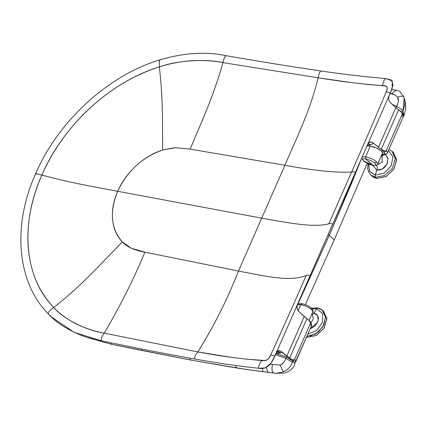 <?xml version="1.0" encoding="UTF-8"?>
<svg xmlns="http://www.w3.org/2000/svg" width="427" height="427" viewBox="0 0 427 427"><rect width="100%" height="100%" fill="white"/><g stroke="black" fill="none" stroke-linecap="round" stroke-linejoin="round"><path stroke-width="0.64" d="M190.143 149.14C201.645 121.391 213.249 97.137 222.969 62.604C213.249 97.137 201.645 121.391 190.143 149.14L284.921 165.244L261.698 218.154L284.921 165.244L190.143 149.14L175.529 147.747L162.682 150.005C153.128 153.047 144.267 158.289 136.101 165.724C128.084 173.138 121.946 181.662 117.687 191.307L261.698 218.154C287.643 222.771 313.487 227.922 328.843 223.812C330.252 223.054 331.512 223.241 332.617 224.367L297.4 304.814L300.747 304.59C305.011 305.572 308.646 307.269 311.657 309.687L312.852 311.87L311.657 309.687C308.646 307.269 305.011 305.572 300.747 304.59L298.057 310.712L300.747 304.59L297.47 304.761M297.277 305.011C297.005 304.083 298.537 303.629 301.868 303.64L300.747 304.59L302.135 303.746C305.679 304.563 308.7 305.972 311.198 307.984L311.657 309.687L311.198 307.984M301.868 303.64C305.62 304.488 308.849 306.004 311.555 308.193L311.555 308.193C312.158 308.326 312.665 309.319 313.071 311.16L309.132 320.341M378.487 161.614L378.253 161.956M382.64 152.572L380.564 157.301M362.171 157.179C361.61 157.841 362.064 159.084 363.542 160.899L372.894 165.286L365.715 158.903C369.259 159.719 372.28 161.134 374.778 163.141L376.545 161.86C373.54 159.442 369.905 157.744 365.64 156.762L365.715 158.903L365.64 156.762L362.288 156.997L365.64 156.762L370.353 146.018L365.64 156.762C369.905 157.744 373.54 159.442 376.545 161.86L377.746 164.043M365.715 158.903C362.608 158.476 362 159.207 363.889 161.102L372.894 165.286C375.973 165.719 376.598 165.003 374.778 163.141C372.28 161.134 369.259 159.719 365.715 158.903C362.608 158.476 362 159.207 363.889 161.102L363.542 160.899C366.254 163.061 369.456 164.56 373.166 165.393L365.715 158.903M376.545 161.86L377.756 164.021C378.028 164.95 376.497 165.404 373.166 165.393L372.894 165.286C375.973 165.719 376.598 165.003 374.778 163.141L376.545 161.86M322.881 310.696L326.826 318.04L324.296 327.739L316.535 335.392L306.944 337.335L306.607 337.015L306.944 337.335L316.3 335.521L324.013 328.208L326.858 318.739L323.549 311.208L322.268 310.125M318.008 308.15L316.535 308.694L312.158 308.796L316.535 308.694L318.008 308.15L322.182 310.055M306.906 336.337L315.82 333.919L323.052 326.538L325.555 317.309L322.241 310.103L325.486 316.45L323.965 324.787L318.222 332.206L310.242 336.124M312.345 315.067L313.402 318.697L310.989 322.759L313.397 318.718L312.318 315.046M310.183 328.87L315.185 325.849L318.131 320.682L317.704 315.67L314.091 313.066C318.152 314.411 319.311 317.507 317.56 322.348L310.183 328.87M312.212 314.95L314.091 313.066L316.535 308.694L322.577 313.455L322.561 322.171L316.722 330.466L307.835 334.213L316.722 330.466L322.561 322.171L322.577 313.455L316.535 308.694L314.091 313.066L312.212 314.95M306.944 337.335L306.506 337.245L306.944 337.335M311.625 308.251L317.565 307.899C323.127 309.73 321.851 310.178 322.262 310.125M312.367 312.98L314.096 313.066L312.367 312.98M391.997 151.195L395.322 158.695L392.429 168.254L384.631 175.55L375.461 177.274L376.699 178.427L386.051 176.613L393.763 169.3L396.614 159.831L393.304 152.3L391.997 151.195M383.302 155.076L381.968 156.042L383.297 155.076M382.074 156.138L382.218 162.148L376.331 165.366L382.234 162.127L382.101 156.159M367.967 163.642L367.668 168.494L368.565 171.787L370.876 175.001L375.461 177.274L375.157 175.15L384.145 173.202L391.196 165.809L392.979 156.752L388.479 150.496L392.979 156.752L391.196 165.809L384.145 173.202L375.157 175.15L376.844 170.106L372.584 165.27L376.849 170.106C381.386 170.373 384.876 168.147 387.321 163.44L388.02 158.374L385.565 154.787L388.09 158.823L386.787 164.491L382.298 168.996L376.844 170.106C377.617 167.966 377.404 166.375 376.214 165.345C377.404 166.375 377.612 167.966 376.844 170.106L375.157 175.15L375.461 177.274L384.62 175.556L392.418 168.27L395.322 158.721L392.018 151.217L388.949 149.434M392.637 151.788L396.582 159.132L394.052 168.83L386.291 176.484L376.699 178.427L374.249 177.627L372.184 176.223M368.544 163.899L369.59 171.323L375.157 175.15L369.43 171.035L368.709 163.125M370.876 175.006L372.104 176.154L376.699 178.427L375.461 177.274L370.962 175.081M394.681 94.757L391.249 93.849L396.341 90.182L391.249 93.849C393.683 93.887 395.829 95.066 397.692 97.383C400.142 95.936 402.207 95.797 403.889 96.961L399.597 91.181L403.889 96.961C402.207 95.797 400.142 95.936 397.692 97.383C398.903 99.224 398.572 102.218 396.694 106.355L397.809 103.409M398.343 101.151L397.692 97.383M391.249 93.849L390.07 93.71L391.249 93.849M403.072 112.322L403.056 110.438C405.159 105.565 405.436 101.071 403.889 96.961L404.225 97.98L403.056 110.438L396.694 106.355L395.904 107.812L396.694 106.355L391.794 104.177L396.694 106.355L403.056 110.438L401.092 111.906L403.819 114.02L403.067 112.322L404.001 115.514M403.024 110.508L401.092 111.906L403.819 114.02L404.107 115.023L403.809 115.792L402.874 116.256M297.934 304.093L329.265 235.474L328.155 234.765L329.265 235.474L360.82 160.338L351.592 183.199L329.265 235.474L334.245 239.809L367.252 163.295L334.245 239.809L329.265 235.474L297.934 304.088M280.219 365.069L272.469 364.439C271.615 368.357 271.908 371.202 273.349 372.968C275.239 373.55 278.537 373.155 283.25 371.784L280.181 365.08L283.25 371.784C287.238 370.326 290.307 367.209 292.442 362.422L286.053 358.397L275.116 354.64L286.053 358.397L292.442 362.422C290.307 367.209 287.238 370.326 283.25 371.784C278.537 373.155 275.239 373.55 273.349 372.968L275.159 373.262M110.881 342.753L111.394 344.285L142.015 350.503L141.492 348.96L142.015 350.503L190.303 359.961L189.903 358.184L190.303 359.961L111.394 344.285L110.881 342.753M305.342 304.659L334.245 239.809L305.342 304.659M276.029 353.513L286.191 357.068L286.053 358.397L286.191 357.068M286.394 357.025L292.458 360.842L292.452 362.4L292.452 360.836L294.16 362.128L294.934 363.719L294.646 364.466M272.469 364.439L270.28 364.162L272.474 364.439C271.62 368.357 271.908 371.202 273.349 372.968L267.953 372.333L275.041 373.246L283.058 373.209C288.78 372.648 293.92 367.636 294.827 364.215M266.315 367.439L267.953 372.333L266.315 367.439M284.692 361.125L282.076 364.252M280.181 365.08L283.347 363.099M284.649 361.199L286.053 358.397M292.879 361.85L292.452 362.4L293.216 361.765M88.288 337.682L111.394 344.285L88.288 337.682M270.408 372.627L246.443 369.451L262.776 371.693L262.594 368.453L262.776 371.693L246.715 369.499L193.116 360.484L246.443 369.451L236.051 367.882L235.779 365.496L236.051 367.882L193.127 360.484M264.58 371.917L267.953 372.333L264.58 371.917M294.801 364.268L294.641 362.736L293.557 361.808M275.202 373.267L270.414 372.627M367.722 144.39L332.617 224.367C331.512 223.241 330.252 223.054 328.843 223.812L351.538 172.113C335.2 172.786 312.996 170.501 284.921 165.244C297.016 136.859 309.901 111.426 318.152 77.799C309.901 111.426 297.016 136.859 284.921 165.244C312.996 170.501 335.2 172.786 351.538 172.113L328.843 223.812C313.487 227.922 287.643 222.771 261.698 218.154L238.474 271.06C264.27 275.89 289.629 282.204 306.148 275.511C289.629 282.204 264.27 275.89 238.474 271.06C227.42 299.316 213.868 326.271 197.818 351.928C213.868 326.271 227.42 299.316 238.474 271.06L144.918 252.17C133.87 278.842 120.302 305.833 104.215 333.135L197.818 351.928L230.954 357.26L246.774 359.198L264.761 360.484L267.249 359.731L269.138 357.901L270.686 354.981C283.395 327.317 295.212 300.827 306.148 275.511C307.557 274.753 308.817 274.94 309.922 276.066L389.082 95.733L388.479 98.6L389.44 101.685L388.479 98.6L389.082 95.733L367.722 144.39L369.275 142.314L371.271 141.983L373.63 143.317L378.477 147.342L395.829 107.743L389.44 101.685L395.829 107.743L378.477 147.342L381.29 149.301L398.61 109.787L395.973 107.871M294.048 359.924L294.667 359.256L310.306 323.623L310.349 321.83L310.306 323.623L311.31 326.244L295.724 361.754L294.737 362.934L295.724 361.754L294.667 359.256L295.665 361.941L311.31 326.244L310.306 323.623L294.667 359.256C294.118 360.505 293.242 360.97 292.031 360.65L290.248 358.552L282.044 352.056L280.107 353.049L276.712 353.62L281.196 352.622L276.904 352.168L281.196 352.622L282.044 352.056L280.091 350.786L278.911 350.599L277.198 351.346L274.855 355.947L297.512 304.339L276.152 352.996L277.705 350.957L280.091 350.786L286.795 356.134L304.189 316.562L286.795 356.134L289.586 358.136L306.949 318.654L299.471 312.26L297.566 309.869L296.882 307.216L297.56 304.221L309.922 276.066C308.817 274.94 307.557 274.753 306.148 275.511C295.212 300.827 283.395 327.317 270.686 354.981L274.855 355.947L275.575 354.543L271.129 363.046L265.343 367.861L258.933 368.309C238.538 366.099 217.252 363.03 195.07 359.091C164.523 353.599 133.357 347.514 101.567 340.847C100.591 339.534 101.477 336.967 104.215 333.135C120.302 305.833 133.87 278.842 144.918 252.17C134.457 250.334 126.926 246.918 122.335 241.922C100.249 264.441 81.642 285.615 53.749 307.483C81.642 285.615 100.249 264.441 122.335 241.922C110.86 228.739 109.312 211.867 117.687 191.307C113.475 200.962 111.762 210.319 112.547 219.382C113.438 228.52 116.699 236.03 122.335 241.922L131.393 248.29L144.918 252.17L238.474 271.06L261.698 218.154L117.687 191.307C93.225 186.578 72.51 183.359 41.894 175.075C36.428 187.512 32.537 200.017 30.216 212.593C27.926 225.146 27.307 237.263 28.358 248.946C30.659 272.656 39.124 292.169 53.749 307.483C58.953 313.188 66.238 318.585 75.611 323.666C85.432 328.352 94.97 331.507 104.215 333.135C101.477 336.967 100.591 339.534 101.567 340.847C133.357 347.514 164.523 353.599 195.07 359.091C194.13 357.783 195.043 355.397 197.818 351.928C195.043 355.397 194.13 357.783 195.07 359.091C217.252 363.03 238.538 366.099 258.933 368.309C258.02 367.359 258.943 364.743 261.703 360.468C242.013 359.032 220.716 356.187 197.818 351.928L104.215 333.135C86.211 330.53 63.105 318.761 53.749 307.483C24.446 278.094 19.493 224.815 41.894 175.075C37.032 173.629 34.998 173.378 35.793 174.312C34.998 173.378 37.032 173.629 41.894 175.075C63.249 125.132 110.668 81.68 159.356 66.9C176.436 60.581 205.59 58.574 222.969 62.604C224.17 57.464 225.397 55.227 226.652 55.9C225.397 55.227 224.17 57.464 222.969 62.604L318.152 77.799C341.269 81.562 362.672 84.167 382.362 85.603C387.236 85.245 388.511 87.332 386.189 91.864C374.292 120.249 362.742 146.995 351.538 172.113C352.948 171.355 354.207 171.537 355.312 172.663C354.207 171.537 352.948 171.355 351.538 172.113C362.742 146.995 374.292 120.249 386.189 91.864L387.246 88.837L387.022 86.878L385.293 85.902L367.396 84.418L351.538 82.566L318.152 77.799L222.969 62.604C213.81 60.783 203.161 60.159 191.034 60.735C178.956 61.808 168.398 63.863 159.356 66.9C134.532 74.821 111.527 88.437 90.343 107.748C79.972 117.292 70.668 127.78 62.427 139.213C54.197 150.683 47.349 162.639 41.894 175.075C72.51 183.359 93.225 186.578 117.687 191.307C127.262 170.976 142.26 157.205 162.682 150.005C162.34 122.992 163.194 99.843 159.356 66.9C163.194 99.843 162.34 122.992 162.682 150.005L173.954 147.822M318.152 77.799C319.108 72.771 320.207 70.567 321.451 71.197C320.207 70.567 319.108 72.771 318.152 77.799M385.794 78.573L386.067 78.685C384.983 78.12 383.75 80.425 382.362 85.603C383.75 80.425 384.983 78.12 386.067 78.685L392.237 80.831L392.183 88.33L388.89 96.369L390.374 92.782L386.189 91.864L390.374 92.782L393 85.128L391.57 80.153L385.794 78.573C365.218 76.823 343.639 74.303 321.056 71.01L321.451 71.197M321.056 71.01C290.109 66.447 258.516 61.344 226.273 55.713L226.652 55.9M226.273 55.713C205.91 51.352 183.599 52.799 159.34 60.042L159.356 66.9L159.34 60.042L159.869 60.244M397.222 108.869L398.61 109.787L381.29 149.301L373.63 143.317L370.876 144.604L367.492 145.148L370.876 144.604L368.223 143.766L370.876 144.604L373.63 143.317L372.093 142.266L370.278 141.945L368.33 143.242M366.916 146.199L368.122 145.81L370.284 146.002L376.326 148.009L381.354 151.003L382.56 152.37L382.411 153.421L382.645 153.138L381.354 151.003C377.916 148.489 374.223 146.819 370.284 146.002L367.087 146.066M401.567 112.36L402.159 113.678L402.02 114.703L402.037 112.888L401.215 111.89M402.02 114.703L386.376 150.341L385.912 150.945L384.967 151.057L381.941 149.696L383.75 151.74C384.962 152.06 385.837 151.596 386.376 150.341L402.02 114.703L403.051 117.26L402.02 114.703L402.191 113.966L401.727 112.611L398.61 109.787L400.926 111.559M387.401 152.962L387.46 152.77C386.915 154.014 385.987 154.371 384.684 153.843L384.316 152.487L381.29 149.301L384.967 151.057L386.04 150.854L386.376 150.341C385.837 151.596 384.962 152.06 383.75 151.74L384.684 153.843C385.987 154.371 386.915 154.014 387.46 152.77L386.376 150.341L387.46 152.77L403.28 116.603C403.734 116.256 403.323 115.012 402.037 112.888M384.684 153.848L381.85 154.686L383.451 154.659L384.684 153.843M53.749 307.483C49.335 310.648 47.573 312.831 48.47 314.021L51.539 317.031L74.127 332.339L101.567 340.847C82.859 338.451 58.227 325.774 48.47 314.021C47.573 312.831 49.335 310.648 53.749 307.483M387.401 152.957L403.28 116.608L387.214 153.352L385.485 154.814L381.743 154.937M388.623 97.052L388.501 97.788M276.402 352.777L280.091 350.786L276.429 352.729L276.883 352.179M275.954 353.679L276.418 352.75M368.506 143.472L367.674 144.507L297.384 304.851M297.512 304.339L296.909 307.584L298.115 310.792L304.189 316.562L306.949 318.654L289.586 358.136L291.78 359.454L293.557 359.988M275.821 353.94L276.152 352.996M261.703 360.468C258.943 364.743 258.02 367.359 258.933 368.309C265.775 369.595 271.081 365.475 274.855 355.947L270.686 354.981C269.063 359.449 266.069 361.279 261.703 360.468M389.082 95.733L388.89 96.369M388.533 97.543L389.355 95.349M311.539 325.609L311.246 326.447L311.539 325.609C311.998 325.267 311.603 324.008 310.349 321.83L309.554 320.826M310.306 323.623L310.087 321.627L306.949 318.654L309.81 321.173L310.472 322.716L310.306 323.623M292.025 359.566L290.248 358.552L292.031 360.65C293.242 360.97 294.118 360.505 294.667 359.256L294.064 359.918L292.917 359.886M309.351 320.586L309.623 320.912M382.688 152.775L377.756 164.021M311.699 314.496L312.463 315.179M382.218 156.271L381.455 155.588M399.773 91.282L396.283 90.177L391.666 89.766M404.038 115.429L405.533 109.579C405.928 107.935 405.442 101.567 404.225 97.98M193.116 360.484L142.81 350.663M276.29 353.551L286.4 357.025M159.34 60.042C107.988 75.547 58.12 121.3 35.542 173.869C12.025 226.321 17.112 282.679 48.432 313.984L51.539 317.031M294.833 363.185L311.246 326.447M275.954 353.673L271.129 363.046M392.183 88.33L389.365 95.322"/></g></svg>
